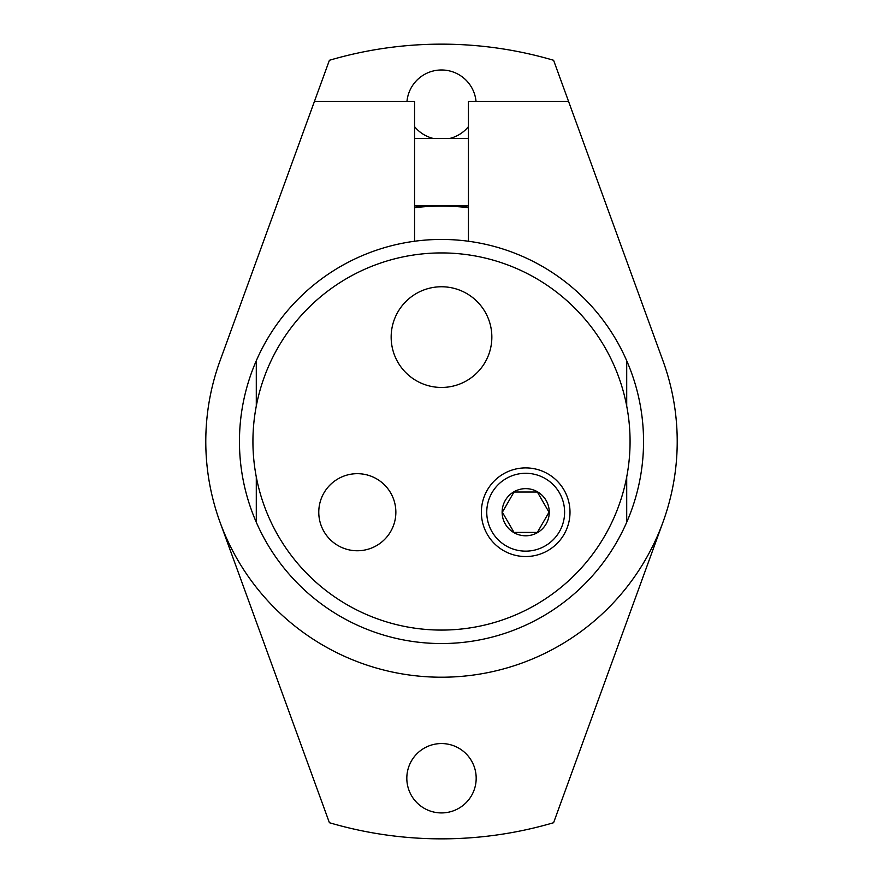 <?xml version="1.0" encoding="UTF-8"?>
<svg xmlns="http://www.w3.org/2000/svg" width="883" height="883" viewBox="0 0 883 883"><rect width="100%" height="100%" fill="white"/><g stroke="black" fill="none" stroke-linecap="round" stroke-linejoin="round"><path stroke-width="1.32" d="M514.016 492.008L537.35 492.008L549.016 512.217L537.35 532.416L514.016 532.416L502.35 512.217L514.016 492.008M513.895 532.626A23.576 23.576 0 0 1 525.683 488.641A23.576 23.576 0 0 1 548.453 518.321A23.576 23.576 0 0 1 513.895 532.626M525.683 551.147A38.929 38.929 0 0 0 564.612 512.217A38.929 38.929 0 0 0 525.683 473.288A38.929 38.929 0 0 0 486.754 512.217A38.929 38.929 0 0 0 525.683 551.147M525.683 467.902A44.316 44.316 0 0 1 569.999 512.217A44.316 44.316 0 0 1 525.683 556.533A44.316 44.316 0 0 1 481.367 512.217A44.316 44.316 0 0 1 525.683 467.902M441.5 630.076A188.576 188.576 0 0 0 604.811 347.218A188.576 188.576 0 0 0 278.189 347.218A188.576 188.576 0 0 0 441.5 630.076M391.158 337.107A50.342 50.342 0 0 1 466.677 293.509A50.342 50.342 0 0 1 466.677 380.705A50.342 50.342 0 0 1 391.158 337.107A50.342 50.342 0 0 0 466.677 380.705A50.342 50.342 0 0 0 466.677 293.509A50.342 50.342 0 0 0 391.158 337.107M318.774 512.217A38.543 38.543 0 0 1 376.588 478.84A38.543 38.543 0 0 1 376.588 545.595A38.543 38.543 0 0 1 318.774 512.217M542.526 654.469A235.717 235.717 0 0 1 340.474 654.469M406.975 101.39A34.68 34.68 0 0 1 476.025 101.39M468.443 126.611A34.68 34.68 0 0 1 449.811 138.432M433.189 138.432A34.68 34.68 0 0 1 414.557 126.611M406.82 778.232A34.68 34.68 0 0 1 441.5 743.552A34.68 34.68 0 0 1 476.18 778.232A34.68 34.68 0 0 1 441.5 812.923A34.68 34.68 0 0 1 406.82 778.232M219.999 522.118L329.403 822.713A397.35 397.35 0 0 0 553.597 822.713L663.001 522.118M468.443 241.258L468.443 101.39L568.553 101.39L553.597 60.287A397.35 397.35 0 0 0 329.403 60.287L300.96 138.432M276.445 205.783L219.999 360.882L314.447 101.39L414.557 101.39L414.557 241.258M468.443 207.671A235.375 235.375 0 0 0 414.557 207.671M468.443 207.328A235.717 235.717 0 0 0 414.557 207.328M256.291 476.975L256.291 522.25A202.041 202.041 0 0 1 256.291 360.75A202.041 202.041 0 0 0 441.5 643.541A202.041 202.041 0 0 0 626.709 360.75A202.041 202.041 0 0 0 256.291 360.75L256.291 406.025M568.553 101.39L663.001 360.882A235.717 235.717 0 0 1 441.5 677.217A235.717 235.717 0 0 1 219.999 360.882M626.709 406.025L626.709 360.75A202.041 202.041 0 0 1 626.709 522.25L626.709 476.975M468.443 138.432L414.557 138.432M468.443 205.783L414.557 205.783"/></g></svg>
